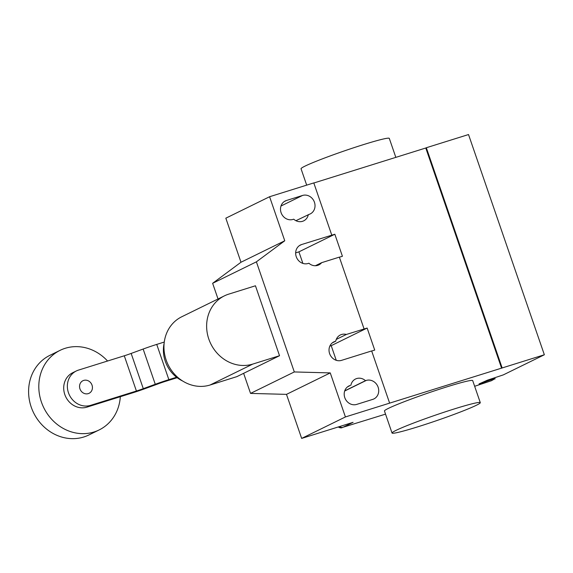 <?xml version="1.0" encoding="UTF-8"?>
<svg xmlns="http://www.w3.org/2000/svg" width="573" height="573" viewBox="0 0 573 573"><rect width="100%" height="100%" fill="white"/><g stroke="black" fill="none" stroke-linecap="round" stroke-linejoin="round"><path stroke-width="0.86" d="M88.263 393.615A6.998 6.303 63.9 0 0 89.073 393.3A6.998 6.303 63.9 0 0 91.852 384.676A6.998 6.303 63.9 0 0 83.715 380.408A6.998 6.303 63.9 0 0 82.906 380.73A6.998 6.303 63.9 0 0 80.134 389.346A6.998 6.303 63.9 0 0 88.263 393.615M107.559 361.019A44.329 39.909 63.9 0 0 65.2 348.298A44.329 39.909 63.9 0 0 60.093 350.339A44.329 39.909 63.9 0 0 42.509 404.932A44.329 39.909 63.9 0 0 94.015 431.985A44.329 39.909 63.9 0 0 99.129 429.943A44.329 39.909 63.9 0 0 120.323 396.702M60.093 350.339L49.88 355.346A44.329 39.909 63.9 0 0 32.303 409.939A44.329 39.909 63.9 0 0 83.801 436.991A44.329 39.909 63.9 0 0 88.915 434.95L99.129 429.943M76.316 370.967L72.664 372.758A18.665 16.803 63.9 0 0 65.265 395.742A18.665 16.803 63.9 0 0 86.953 407.131L90.598 405.347A18.665 16.803 -116.1 0 1 68.91 393.952A18.665 16.803 -116.1 0 1 76.316 370.967A18.665 16.803 -116.1 0 1 78.465 370.108L124.284 355.79L136.417 391.022A9.49 0.566 161 0 0 143.293 388.673L131.16 353.434A9.49 0.566 -19 0 1 124.284 355.79M90.598 405.347L136.417 391.022M177.164 377.7L165.217 381.432A9.548 0.573 161 0 0 158.341 383.788L146.43 388.15A19.647 1.175 -19 0 1 132.764 392.813L86.953 407.131M164.279 342.052L156.737 344.409A19.776 1.182 161 0 0 143.143 349.043L131.16 353.434M143.293 388.673L155.269 384.275A19.776 1.182 -19 0 1 168.863 379.648L156.737 344.409M168.863 379.648L176.57 377.242M182.687 381.031A31.73 28.571 -116.1 0 1 164.143 343.213M224.415 295.854L181.741 316.776A37.052 33.356 63.9 0 0 167.051 362.401A37.052 33.356 63.9 0 0 210.09 385.006L236.864 376.64L279.531 355.718L252.765 364.084A37.052 33.356 -116.1 0 1 209.725 341.472A37.052 33.356 -116.1 0 1 224.415 295.854A37.052 33.356 -116.1 0 1 228.684 294.15L255.451 285.784L279.531 355.718M417.932 426.778A46.664 2.793 -19 0 1 392.039 433.03A46.664 2.793 -19 0 1 454.403 408.9A46.664 2.793 -19 0 1 480.289 402.647A46.664 2.793 -19 0 1 417.932 426.778M480.289 402.647L472.704 380.622A46.664 2.793 161 0 0 446.818 386.875A46.664 2.793 161 0 0 384.462 411.013L392.039 433.03M306.684 185.136L301.047 168.77A46.664 2.793 -19 0 1 363.411 144.632A46.664 2.793 -19 0 1 389.296 138.387L395.828 157.367M308.324 214.631A10.035 9.032 -116.1 0 1 303.697 220.856A10.035 9.032 -116.1 0 1 293.72 219.194L292.982 219.423A10.035 9.032 -116.1 0 1 281.329 213.299A10.035 9.032 -116.1 0 1 285.304 200.944A10.035 9.032 -116.1 0 1 286.464 200.486L302.537 195.457A10.035 9.032 -116.1 0 1 314.19 201.581A10.035 9.032 -116.1 0 1 310.215 213.937A10.035 9.032 -116.1 0 1 309.062 214.395L295.94 220.698M350.891 385.235A10.035 9.032 -116.1 0 1 355.525 379.011A10.035 9.032 -116.1 0 1 365.495 380.673L366.233 380.443A10.035 9.032 -116.1 0 1 377.886 386.567A10.035 9.032 -116.1 0 1 373.911 398.923A10.035 9.032 -116.1 0 1 372.751 399.381L356.678 404.409A10.035 9.032 -116.1 0 1 345.025 398.285A10.035 9.032 -116.1 0 1 349 385.93A10.035 9.032 -116.1 0 1 350.16 385.471L347.431 386.933M365.495 380.673L344.724 390.858M243.625 373.324L250.544 393.407L286.486 394.367L301.656 438.409L345.419 416.951L389.626 403.134L371.655 350.941L341.515 360.367A10.035 9.032 -116.1 0 1 329.855 354.243A10.035 9.032 -116.1 0 1 333.837 341.888A10.035 9.032 -116.1 0 1 334.99 341.422L335.728 341.193A10.035 9.032 -116.1 0 1 340.355 334.969A10.035 9.032 -116.1 0 1 346.371 334.453L367.143 328.057L374.721 350.082L371.684 351.027M286.486 394.367L330.256 372.908L345.419 416.951M339.402 426.613A4.67 4.204 63.9 0 0 343.062 427.25L385.536 414.136M342.153 427.694A4.67 4.204 -116.1 0 1 338.335 426.942M364.07 328.916L339.352 257.127L321.654 262.663L315.386 265.736M302.888 263.401L298.913 251.862L334.84 234.242L342.425 256.267L339.381 257.22M321.654 262.663A10.035 9.032 -116.1 0 1 318.86 264.898A10.035 9.032 -116.1 0 1 308.883 263.236L308.152 263.465A10.035 9.032 -116.1 0 1 296.492 257.341A10.035 9.032 -116.1 0 1 300.474 244.993A10.035 9.032 -116.1 0 1 301.627 244.528L334.84 234.242M332.268 342.89L335.728 341.193M336.265 339.409L346.371 334.453M336.251 360.295L331.215 345.669L329.84 346.106M331.215 345.669L367.143 328.057M298.913 251.862L295.661 252.879M389.626 403.134L544.35 354.766L503.316 374.885L487.43 380.178L479.035 383.931L484.221 382.255A6.067 0.365 -19 0 1 490.402 379.971A6.067 0.365 -19 0 1 494.793 378.796L491.469 380.701L474.652 386.281M284.76 240.775L269.589 196.732L225.826 218.191L240.989 262.241L284.76 240.775L256.396 261.84L212.633 283.298L218.034 298.984M240.989 262.241L212.633 283.298M330.256 372.908L294.307 371.949L256.396 261.84M250.544 393.407L294.307 371.949M331.767 235.109L313.796 182.916L269.589 196.732M301.656 438.409L353.09 422.33L343.062 427.25M501.604 368.224L425.775 148.006L426.326 147.741L502.156 367.959M313.825 183.002L425.775 148.006M426.326 147.741L468.521 134.548L544.35 354.766M494.714 377.736L495.115 378.911M155.269 384.275L143.143 349.043M252.765 364.084L210.09 385.006M286.464 200.486L284.229 201.581M302.537 195.457L280.978 206.029M350.16 385.471L347.926 386.56M366.233 380.443L344.674 391.015M299.4 245.624L301.627 244.528M332.763 342.518L334.99 341.422M494.456 377.815L494.793 378.796M484.07 381.826L484.221 382.255"/></g></svg>
